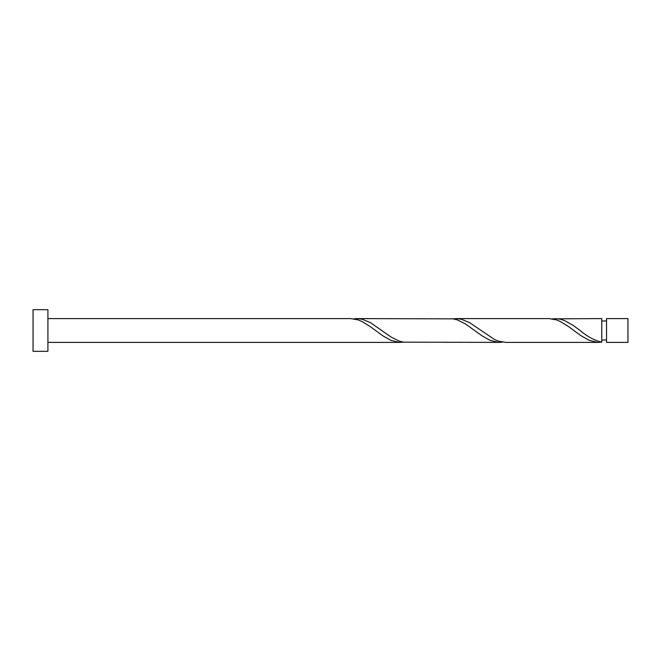 <?xml version="1.0" encoding="UTF-8"?>
<svg xmlns="http://www.w3.org/2000/svg" width="661" height="661" viewBox="0 0 661 661"><rect width="100%" height="100%" fill="white"/><g stroke="black" fill="none" stroke-linecap="round" stroke-linejoin="round"><path stroke-width="0.99" d="M627.95 330.5L627.95 342.398L606.534 342.398L606.534 318.602L627.95 318.602L627.95 330.5M47.922 330.5L47.922 351.322L33.05 351.322L33.05 309.679L47.922 309.679L47.922 330.5M47.922 318.602L350.735 318.602L358.031 319.85L362.162 321.585L370.424 326.724L382.818 335.805L391.081 340.415L399.343 342.373L403.474 342.158M47.922 342.398L400.31 342.398M598.61 342.398L505.789 342.398L498.493 341.15L494.362 339.415L469.574 322.618L461.312 319.222L456.214 318.602L549.035 318.602L556.331 319.85L560.462 321.585L568.724 326.724L581.118 335.805L589.381 340.415L597.643 342.373L601.774 342.158L601.774 318.602L552.199 318.842M601.774 341.621L601.774 342.158C594.561 340.522 587.356 336.639 580.151 330.5L572.856 325.195L564.593 320.585L560.462 319.222L555.364 318.602M499.46 342.398L403.474 342.158L399.343 341.15L391.081 337.069L370.424 322.618L362.162 319.222L357.064 318.602L453.049 318.842L457.181 319.85L465.443 323.931L481.968 335.805L490.231 340.415L498.493 342.373L502.624 342.158M456.214 318.602L453.049 318.842M357.064 318.602L353.899 318.842M606.534 340.018L601.774 340.018M606.534 320.982L601.774 320.982"/></g></svg>
